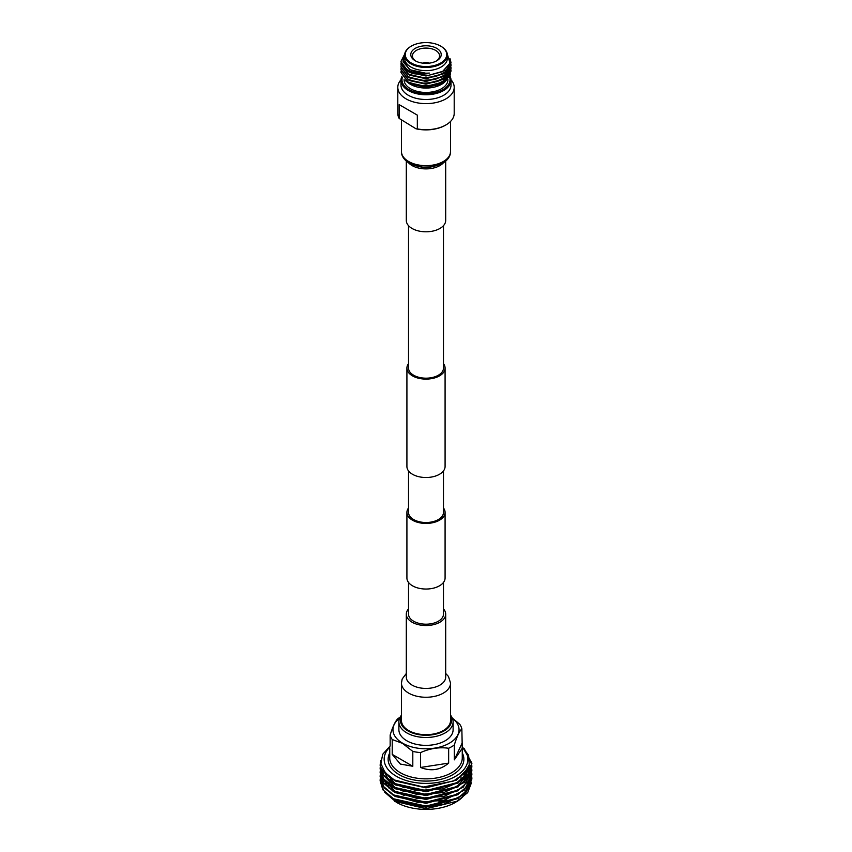 <?xml version="1.0" encoding="UTF-8"?>
<svg xmlns="http://www.w3.org/2000/svg" width="852" height="852" viewBox="0 0 852 852"><rect width="100%" height="100%" fill="white"/><g stroke="black" fill="none" stroke-linecap="round" stroke-linejoin="round"><path stroke-width="1.28" d="M408.523 582.448L408.523 614.1A17.477 10.086 0 0 0 413.646 621.236A17.477 10.086 0 0 0 432.688 623.43A17.477 10.086 0 0 0 443.477 614.1L443.477 582.448M408.523 507.994A19.085 11.012 0 0 0 406.915 512.414A19.085 11.012 0 0 0 412.506 520.21A19.085 11.012 0 0 0 433.306 522.596A19.085 11.012 0 0 0 445.085 512.414A19.085 11.012 0 0 0 443.477 507.994M406.915 512.414L406.915 578.018A19.085 11.012 0 0 0 412.506 585.814A19.085 11.012 0 0 0 433.306 588.199A19.085 11.012 0 0 0 445.085 578.018L445.085 512.414M408.523 470.922L408.523 512.414A17.477 10.086 0 0 0 413.646 519.55A17.477 10.086 0 0 0 432.688 521.743A17.477 10.086 0 0 0 443.477 512.414L443.477 470.922M408.523 363.666A19.085 11.012 0 0 0 406.915 368.085A19.085 11.012 0 0 0 412.506 375.881A19.085 11.012 0 0 0 433.306 378.267A19.085 11.012 0 0 0 445.085 368.085A19.085 11.012 0 0 0 443.477 363.666M406.915 368.085L406.915 466.491A19.085 11.012 0 0 0 412.506 474.287A19.085 11.012 0 0 0 433.306 476.673A19.085 11.012 0 0 0 445.085 466.491L445.085 368.085M408.523 225.673L408.523 368.085A17.477 10.086 0 0 0 413.646 375.221A17.477 10.086 0 0 0 432.688 377.415A17.477 10.086 0 0 0 443.477 368.085L443.477 225.673M445.692 161.113L445.692 220.434A19.692 11.374 180 0 1 439.92 228.464A19.692 11.374 180 0 1 418.46 230.935A19.692 11.374 180 0 1 406.308 220.434L406.308 161.113M401.462 683.091L401.462 720.526A24.538 14.165 0 0 0 416.607 733.604A24.538 14.165 0 0 0 443.349 730.537A24.538 14.165 0 0 0 450.538 720.526L450.538 683.091A24.538 14.165 0 0 1 443.349 693.113A24.538 14.165 0 0 1 416.607 696.18A24.538 14.165 0 0 1 401.462 683.091L402.165 679.033L406.308 673.474M408.523 608.914A19.692 11.374 0 0 0 406.308 614.154A19.692 11.374 0 0 0 418.46 624.665A19.692 11.374 0 0 0 439.92 622.194A19.692 11.374 0 0 0 445.692 614.154A19.692 11.374 0 0 0 443.477 608.914M398.885 721.836L398.885 729.706A27.115 15.655 0 0 0 406.83 740.782A27.115 15.655 0 0 0 436.373 744.169A27.115 15.655 0 0 0 453.115 729.706L453.115 721.836A27.115 15.655 180 0 1 436.373 736.298A27.115 15.655 180 0 1 406.83 732.901A27.115 15.655 180 0 1 398.885 721.836A27.115 15.655 180 0 1 401.462 715.169M450.538 715.169A27.115 15.655 180 0 1 453.115 721.836M401.462 716.489A25.507 14.729 0 0 0 407.97 730.931A25.507 14.729 0 0 0 438.918 733.221A25.507 14.729 0 0 0 450.538 716.489M399.62 718.215A33.047 19.085 0 0 0 402.634 743.2A33.047 19.085 0 0 0 447.694 744.105A33.047 19.085 0 0 0 452.38 718.215M452.316 718.055L459.782 724.285A36.263 20.938 180 0 1 461.848 728.758L462.263 748.248L454.318 759.846L454.318 744.989A36.263 20.938 180 0 1 448.653 748.258L448.653 763.115C440.324 770.112 430.952 771.561 420.537 767.46L420.537 752.604A36.263 20.938 180 0 1 412.805 751.411L402.517 743.381L392.218 739.525A36.263 20.938 180 0 1 390.152 735.063C392.655 726.926 395.158 721.516 397.682 718.832A36.263 20.938 180 0 1 400.057 717.277M380.226 778.856L380.13 780.56L383.624 790.454L393.571 798.793L426 806.067L458.429 797.834L468.376 788.995L471.87 778.621L471.774 776.917M380.13 780.794L382.868 789.825L393.571 799.272L417.831 806.226L444.041 804.16L463.392 794.809L471.87 779.09L471.752 777.152M380.833 760.538L380.13 765.064L383.624 774.947L393.571 783.297L426 790.571L458.429 782.328L468.376 773.499L471.87 763.126L462.199 746.448M380.13 765.298L383.347 775.043L393.571 783.765L416.223 790.56L443.125 788.888L463.296 779.399L471.87 763.594L464.17 748.546M380.226 767.237L380.13 768.93L383.624 778.824L393.571 787.173L426 794.447L458.429 786.204L468.376 777.375L471.87 766.992L471.774 765.298M471.752 765.064L469.463 758.344M380.13 768.93L384.22 780.07L393.571 787.642L417.576 794.575L443.977 792.552L464.287 782.413L471.87 766.992M380.226 771.103L380.13 772.807L383.624 782.7L393.571 791.05L426 798.324L458.429 790.081L468.376 781.252L471.87 770.868L471.774 769.164M380.13 772.807L383.634 783.18L393.571 791.519L417.171 798.409L444.041 796.407L463.403 787.046L471.87 770.868M380.226 774.979L380.13 776.683L383.624 786.577L393.571 794.927L426 802.19L458.429 793.957L468.376 785.118L471.87 774.745L471.774 773.041M380.13 776.683L384.231 787.823L393.571 795.395L417.799 802.35L443.913 800.316L464.244 790.198L471.87 774.979M380.972 763.999L380.258 766.992M390.898 777.844A37.36 21.577 0 0 0 389.481 780.677M389.343 781.05A37.36 21.577 0 0 0 388.821 783.084M388.661 784.404A37.36 21.577 0 0 0 388.746 786.886M393.326 790.443A34.953 20.182 180 0 1 391.462 786.385M389.865 747.044A41.854 24.165 0 0 0 396.404 776.31A41.854 24.165 0 0 0 451.485 778.398A41.854 24.165 0 0 0 462.242 747.14M390.109 746.054L382.708 754.276L380.897 763.477L384.934 772.423L394.295 779.963L423.38 787.014L453.52 781.007L463.946 773.765L469.218 764.819L468.632 755.373L462.21 746.672M463.36 774.351A41.854 24.165 180 0 1 464.798 776.172M465.554 777.333A41.854 24.165 180 0 1 466.097 778.323M466.8 779.857A41.854 24.165 180 0 1 467.077 780.624M467.62 782.732A41.854 24.165 180 0 1 467.801 784.053M467.801 786.375A41.854 24.165 180 0 1 467.727 787.12M467.407 788.728A41.854 24.165 180 0 1 466.481 791.38M465.969 792.392A41.854 24.165 180 0 1 456.683 801.668M471.433 782.807L467.663 792.658L455.596 802.318A41.854 24.165 180 0 1 396.404 802.318L384.508 792.051M457.875 801.008L426.149 808.718L394.657 801.317M412.805 751.411L412.805 766.267L400.355 764.063L392.218 754.382L392.218 739.525M390.152 735.063L390.152 745.915M454.318 759.846L461.848 743.615M461.848 728.758C459.345 731.389 456.842 736.799 454.318 744.989M392.218 754.382L412.805 766.267M420.537 767.46L448.653 763.115M448.653 748.258C439.323 746.948 429.951 748.397 420.537 752.604M416.287 806.067A37.36 21.577 0 0 0 443.551 804.277M461.859 779.175A37.36 21.577 0 0 0 460.953 777.62M446.746 799.506A34.953 20.182 180 0 1 438.482 802.115M392.953 798.92L395.392 800.401L426 807.238L458.099 798.494M392.964 795.054L395.392 796.524L426 803.361L458.088 794.628M382.718 775.469L382.91 777.801M383.049 778.472L388.821 787.93M392.953 791.167L395.392 792.648L426 799.485L458.099 790.752M469.228 772.189L469.164 771.592M469.09 771.103L468.781 769.654M468.653 769.164L468.174 767.748M392.964 787.301L395.392 788.782L426 795.608L458.088 786.875M462.508 783.435L468.856 773.265M469.005 772.551L469.218 767.237M469.282 769.164L469.164 767.716M469.09 767.237L468.856 766.044M382.804 769.281L388.821 780.187M392.953 783.425L395.392 784.905L426 791.742L458.099 782.999M462.508 779.559L469.25 764.713M388.672 776.172L395.392 781.028L426 787.866L456.608 780.059L467.961 768.184M469.282 775.98L469.218 774.979M469.164 774.5L468.93 773.147M468.781 772.562L468.334 771.103M468.153 770.623L467.503 769.164M382.718 774.5L383.24 778.291M383.507 779.133L395.392 791.678L404.263 795.459M469.282 772.104L469.218 771.103M469.164 770.623L468.898 769.164M468.781 768.685L468.366 767.311M382.782 769.239L383.24 774.415M383.507 775.256L395.392 787.812L404.274 791.593M446.033 791.508L456.608 786.843L468.323 774.042M468.621 773.137L469.282 768.685M469.164 766.747L468.983 765.66M383.027 769.676L395.392 783.936L404.274 787.717M446.033 787.631L456.608 782.967L465.991 774.617L469.282 764.563M428.322 63.25L428.737 63.005A4.164 2.407 0 0 0 423.263 63.005M428.141 63.261A3.451 1.992 0 0 0 423.859 63.261M415.243 60.78L415.243 60.78A15.219 8.786 180 0 1 415.243 48.351A15.219 8.786 180 0 1 436.757 48.351A15.219 8.786 180 0 1 436.757 60.78A15.219 8.786 180 0 1 415.243 60.78M436.139 61.11A13.568 7.828 0 0 0 439.557 56.062A13.568 7.828 0 0 0 435.596 50.374A13.568 7.828 0 0 0 420.696 48.702A13.568 7.828 0 0 0 412.443 56.062A13.568 7.828 0 0 0 415.861 61.11M401.888 76.424A25.027 14.452 0 0 0 400.972 80.301L400.972 85.051A25.027 14.452 0 0 0 408.3 95.264A25.027 14.452 0 0 0 435.574 98.395A25.027 14.452 0 0 0 451.027 85.051L451.027 80.301A25.027 14.452 0 0 0 449.899 76.009M447.385 77.543A25.027 14.452 0 0 0 446.714 76.946M446.054 76.403A25.027 14.452 0 0 0 444.936 75.604M400.983 79.811A28.201 16.284 0 0 0 397.799 87.33A28.201 16.284 0 0 0 406.053 98.853A28.201 16.284 0 0 0 436.799 102.378A28.201 16.284 0 0 0 454.201 87.33A28.201 16.284 0 0 0 451.017 79.811M400.972 80.301A25.027 14.452 0 0 0 408.3 90.514A25.027 14.452 0 0 0 435.574 93.645A25.027 14.452 0 0 0 451.027 80.301M402.378 77.298A24.016 13.866 0 0 0 409.013 89.598A24.016 13.866 0 0 0 437.417 91.995A24.016 13.866 0 0 0 449.515 76.968M404.093 79.438L404.093 79.8A21.907 12.642 0 0 0 410.515 88.736A21.907 12.642 0 0 0 434.382 91.484A21.907 12.642 0 0 0 447.907 79.8L447.907 79.492M447.566 77.607A21.907 12.642 0 0 0 447.162 76.531M447.055 76.307A21.907 12.642 0 0 0 446.075 74.742M445.915 74.539A21.907 12.642 0 0 0 444.584 73.102M410.515 84.348A21.907 12.642 0 0 0 410.558 84.38A21.907 12.642 0 0 0 441.442 84.38L442.997 83.485L426.117 87.596L409.375 83.698L405.339 80.567M442.177 83.933A21.907 12.642 0 0 0 446.501 79.864M446.917 79.161A21.907 12.642 0 0 0 447.311 78.32M447.726 77.031A21.907 12.642 0 0 0 447.896 75.796M451.027 71.142L443.7 81.867L426 86.435L408.3 82.548L400.972 72.505M450.942 69.779L451.027 70.972L446.799 79.268L435.606 84.827L421.953 85.988L408.3 82.218L400.972 72.345L401.068 71.142M451.027 68.405L443.7 79.129L426 83.709L408.3 79.811L400.972 69.779M450.942 67.042L451.027 68.245L446.672 76.648L434.094 82.452L421.783 83.24L408.3 79.481L400.972 69.608L401.068 68.405M451.027 65.679L443.7 76.403L426 80.972L408.3 77.085L400.972 67.042M450.942 64.305L451.027 65.508L445.979 74.497L435.031 79.502L421.229 80.461L408.3 76.755L400.972 66.871L401.068 65.679M451.027 62.941L443.7 73.666L426 78.235L408.3 74.348L400.972 64.305M449.962 58.479L451.027 62.771L446.16 71.611L435.521 76.648L421.932 77.788L408.3 74.017L400.972 64.145L401.068 62.941M404.657 54.422L403.039 61.749L409.588 69.278C415.137 72.335 421.719 73.591 429.365 73.059C421.58 74.156 414.722 73.368 408.768 70.705L401.814 65.018A25.027 14.452 0 0 0 408.3 71.515A25.027 14.452 0 0 0 412.975 73.634L408.3 71.611L400.972 61.578M401.814 65.018L400.972 61.408L404.711 54.059M410.174 46.828A21.375 12.343 0 0 0 409.929 46.988A21.375 12.343 0 0 0 404.625 55.124L404.625 58.309A21.375 12.343 0 0 0 410.888 67.031A21.375 12.343 0 0 0 434.179 69.704A21.375 12.343 0 0 0 447.375 58.309L447.375 55.124A21.375 12.343 0 0 0 442.071 46.988A21.375 12.343 0 0 0 441.826 46.828M404.625 55.124A21.375 12.343 0 0 0 410.888 63.847A21.375 12.343 0 0 0 434.179 66.52A21.375 12.343 0 0 0 447.375 55.124M411.335 63.027A20.736 11.971 0 0 0 440.175 63.304A20.736 11.971 0 0 0 441.592 46.668A20.736 11.971 0 0 0 440.665 46.104A20.736 11.971 0 0 0 410.408 46.668A20.736 11.971 0 0 0 411.335 63.027M448.003 67.01L448.408 67.553M448.589 67.809L449.015 68.469M449.174 68.756L449.803 70.109M449.867 70.311L450.271 71.877M450.303 72.122L450.25 74.656M450.112 75.285L442.997 83.485M412.975 73.634L428.418 75.37L442.699 71.355L450.016 63.123L447.279 53.995M397.799 87.33L397.799 113.412A28.201 16.284 0 0 0 399.162 118.417L399.162 104.636L417.331 115.126L417.331 128.908A28.201 16.284 0 0 0 445.947 124.924A28.201 16.284 0 0 0 454.201 113.412L454.201 87.33M441.932 84.06L440.282 83.805M445.66 125.084A27.402 15.826 180 0 1 445.372 125.255A27.402 15.826 180 0 1 416.01 128.801L399.162 118.417M417.331 128.908L416.01 128.801M449.206 69.427L448.961 71.44M448.812 71.973L442.412 79.247L436.693 81.792M449.132 73.922L449.206 72.164L448.961 74.167M448.812 74.699L442.412 81.984L436.703 84.529M429.365 73.059L426 73.261L409.588 69.683L402.794 59.864M445.032 69.853L442.412 71.728L426 75.998L409.588 72.409L408.055 71.472M443.274 73.911L426 78.725L409.588 75.146L408.055 74.209M443.274 76.648L426 81.462L409.588 77.883L408.055 76.946M449.206 70.12L449.132 71.195M449.068 71.621L445.671 77.468M443.274 79.385L426 84.199L409.588 80.61L408.055 79.673M449.068 74.348L445.671 80.194M443.274 82.111L426 86.925L409.588 83.347L408.055 82.41M417.331 115.126L399.162 104.636M443.551 162.679A19.692 11.374 180 0 1 439.92 165.565A19.692 11.374 180 0 1 408.449 162.679M450.538 121.442L450.538 151.496A24.538 14.165 180 0 1 443.349 161.507A24.538 14.165 180 0 1 416.607 164.585A24.538 14.165 180 0 1 401.462 151.496L401.462 120.398M406.308 677.138L406.308 677.063A19.692 11.374 0 0 0 418.46 687.564A19.692 11.374 0 0 0 439.92 685.104A19.692 11.374 0 0 0 445.692 677.063L445.692 614.154M389.737 748.248L389.737 757.918A36.263 20.938 0 0 0 400.355 772.721A36.263 20.938 0 0 0 439.877 777.258A36.263 20.938 0 0 0 462.263 757.918L462.263 748.248M462.263 752.923A37.871 21.864 180 0 1 445.436 777.993A37.871 21.864 180 0 1 399.226 774.692A37.871 21.864 180 0 1 389.737 752.923M450.538 151.496L450.154 154.553C449.121 158.046 446.64 160.932 442.699 163.19C428.694 169.303 421.9 168.025 411.228 164.202C400.067 158.77 401.494 150.729 401.462 151.496M407.948 161.092L414.924 165.48L422.667 167.12L430.867 166.949L440.569 163.882M406.308 677.063L406.308 614.154M445.692 673.474L448.461 676.445L450.538 683.091M391.047 778.185L391.047 781.774M460.953 776.438L460.953 779.942M469.282 765.778L469.282 764.808M410.558 84.38L409.375 83.698M445.372 125.255L445.947 124.924M437.087 85.988L437.087 85.083"/></g></svg>
